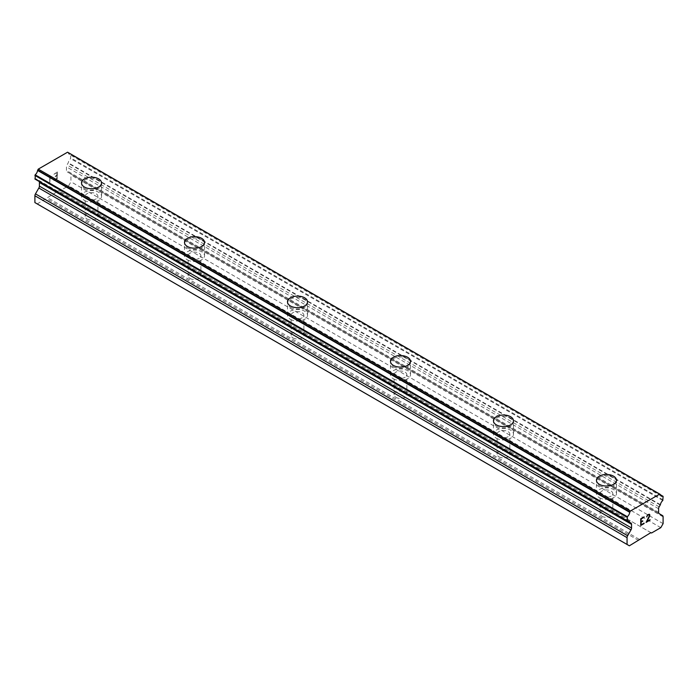 <?xml version="1.0" encoding="UTF-8"?>
<svg xmlns="http://www.w3.org/2000/svg" width="698" height="698" viewBox="0 0 698 698"><rect width="100%" height="100%" fill="white"/><g stroke="black" fill="none" stroke-linecap="round" stroke-linejoin="round"><path stroke-width="0.52" stroke-dasharray="3.49 2.62" d="M87.032 219.006A6.369 3.682 0 0 0 93.977 219.809A6.369 3.682 0 0 0 97.912 216.406A6.369 3.682 0 0 0 96.045 213.806A6.369 3.682 0 0 0 89.1 213.003A6.369 3.682 0 0 0 85.173 216.406A6.369 3.682 0 0 0 87.032 219.006M87.032 198.939A6.369 3.682 0 0 0 93.977 199.733A6.369 3.682 0 0 0 97.912 196.339A6.369 3.682 0 0 0 96.045 193.739A6.369 3.682 0 0 0 89.1 192.936A6.369 3.682 0 0 0 85.173 196.339A6.369 3.682 0 0 0 87.032 198.939M101.55 182.972L101.55 182.955A10.016 5.785 180 0 1 101.55 182.972A10.016 5.785 180 0 1 95.373 188.312A10.016 5.785 180 0 1 84.458 187.064A10.016 5.785 180 0 1 81.526 182.972A10.016 5.785 180 0 1 81.526 182.963L81.526 182.955M190.022 278.467A6.369 3.682 0 0 0 196.967 279.261A6.369 3.682 0 0 0 200.893 275.867A6.369 3.682 0 0 0 199.026 273.258A6.369 3.682 0 0 0 192.09 272.464A6.369 3.682 0 0 0 188.155 275.867A6.369 3.682 0 0 0 190.022 278.467M190.022 258.391A6.369 3.682 0 0 0 196.967 259.194A6.369 3.682 0 0 0 200.893 255.791A6.369 3.682 0 0 0 199.026 253.191A6.369 3.682 0 0 0 192.09 252.397A6.369 3.682 0 0 0 188.155 255.791A6.369 3.682 0 0 0 190.022 258.391M204.54 242.433L204.54 242.415A10.016 5.785 180 0 1 204.54 242.433A10.016 5.785 180 0 1 198.354 247.773A10.016 5.785 180 0 1 187.448 246.516A10.016 5.785 180 0 1 184.508 242.433A10.016 5.785 180 0 1 184.508 242.424L184.508 242.415M293.003 337.919A6.369 3.682 0 0 0 299.948 338.722A6.369 3.682 0 0 0 303.883 335.319A6.369 3.682 0 0 0 302.016 332.719A6.369 3.682 0 0 0 295.071 331.925A6.369 3.682 0 0 0 291.136 335.319A6.369 3.682 0 0 0 293.003 337.919M293.003 317.852A6.369 3.682 0 0 0 299.948 318.646A6.369 3.682 0 0 0 303.883 315.252A6.369 3.682 0 0 0 302.016 312.652A6.369 3.682 0 0 0 295.071 311.849A6.369 3.682 0 0 0 291.136 315.252A6.369 3.682 0 0 0 293.003 317.852M307.521 301.885L307.521 301.868A10.016 5.785 180 0 1 307.521 301.885A10.016 5.785 180 0 1 301.344 307.225A10.016 5.785 180 0 1 290.429 305.977A10.016 5.785 180 0 1 287.497 301.885A10.016 5.785 180 0 1 287.497 301.876L287.497 301.868M395.984 397.38A6.369 3.682 0 0 0 402.929 398.174A6.369 3.682 0 0 0 406.864 394.78A6.369 3.682 0 0 0 404.997 392.18A6.369 3.682 0 0 0 398.052 391.377A6.369 3.682 0 0 0 394.117 394.78A6.369 3.682 0 0 0 395.984 397.38M395.984 377.304A6.369 3.682 0 0 0 402.929 378.107A6.369 3.682 0 0 0 406.864 374.704A6.369 3.682 0 0 0 404.997 372.104A6.369 3.682 0 0 0 398.052 371.31A6.369 3.682 0 0 0 394.117 374.704A6.369 3.682 0 0 0 395.984 377.304M410.503 361.346L410.503 361.328A10.016 5.785 180 0 1 410.503 361.346A10.016 5.785 180 0 1 404.325 366.686A10.016 5.785 180 0 1 393.41 365.429A10.016 5.785 180 0 1 390.479 361.346A10.016 5.785 180 0 1 390.479 361.337L390.479 361.328M498.974 456.832A6.369 3.682 0 0 0 505.91 457.635A6.369 3.682 0 0 0 509.845 454.232A6.369 3.682 0 0 0 507.978 451.632A6.369 3.682 0 0 0 501.033 450.838A6.369 3.682 0 0 0 497.107 454.232A6.369 3.682 0 0 0 498.974 456.832M498.974 436.765A6.369 3.682 0 0 0 505.91 437.559A6.369 3.682 0 0 0 509.845 434.165A6.369 3.682 0 0 0 507.978 431.565A6.369 3.682 0 0 0 501.033 430.762A6.369 3.682 0 0 0 497.107 434.165A6.369 3.682 0 0 0 498.974 436.765M513.492 420.798L513.492 420.789A10.016 5.785 180 0 1 513.492 420.798A10.016 5.785 180 0 1 507.306 426.138A10.016 5.785 180 0 1 496.391 424.89A10.016 5.785 180 0 1 493.46 420.798A10.016 5.785 180 0 1 493.46 420.789L493.46 420.789M601.955 516.293A6.369 3.682 0 0 0 608.9 517.087A6.369 3.682 0 0 0 612.827 513.693A6.369 3.682 0 0 0 610.968 511.093A6.369 3.682 0 0 0 604.023 510.29A6.369 3.682 0 0 0 600.088 513.693A6.369 3.682 0 0 0 601.955 516.293M601.955 496.226A6.369 3.682 0 0 0 608.9 497.02A6.369 3.682 0 0 0 612.827 493.617A6.369 3.682 0 0 0 610.968 491.017A6.369 3.682 0 0 0 604.023 490.223A6.369 3.682 0 0 0 600.088 493.617A6.369 3.682 0 0 0 601.955 496.226M616.474 480.241L616.474 480.259A10.016 5.785 180 0 1 616.474 480.259A10.016 5.785 180 0 1 610.288 485.599A10.016 5.785 180 0 1 599.381 484.342A10.016 5.785 180 0 1 596.45 480.259A10.016 5.785 180 0 1 596.45 480.25L596.45 480.241M599.381 497.709A10.016 5.785 0 0 0 610.288 498.965A10.016 5.785 0 0 0 616.474 493.617A10.016 5.785 0 0 0 613.542 489.534A10.016 5.785 0 0 0 602.627 488.277A10.016 5.785 0 0 0 596.45 493.617A10.016 5.785 0 0 0 599.381 497.709M599.381 485.686A10.016 5.785 0 0 0 610.288 486.934A10.016 5.785 0 0 0 616.474 481.594A10.016 5.785 0 0 0 613.542 477.511A10.016 5.785 0 0 0 602.627 476.254A10.016 5.785 0 0 0 596.45 481.594A10.016 5.785 0 0 0 599.381 485.686M496.391 438.248A10.016 5.785 0 0 0 507.306 439.504A10.016 5.785 0 0 0 513.492 434.165A10.016 5.785 0 0 0 510.552 430.073A10.016 5.785 0 0 0 499.646 428.825A10.016 5.785 0 0 0 493.46 434.165A10.016 5.785 0 0 0 496.391 438.248M496.391 426.225A10.016 5.785 0 0 0 507.306 427.481A10.016 5.785 0 0 0 513.492 422.142A10.016 5.785 0 0 0 510.552 418.05A10.016 5.785 0 0 0 499.646 416.802A10.016 5.785 0 0 0 493.46 422.142A10.016 5.785 0 0 0 496.391 426.225M393.41 378.796A10.016 5.785 0 0 0 404.325 380.044A10.016 5.785 0 0 0 410.503 374.704A10.016 5.785 0 0 0 407.571 370.621A10.016 5.785 0 0 0 396.656 369.364A10.016 5.785 0 0 0 390.479 374.704A10.016 5.785 0 0 0 393.41 378.796M393.41 366.773A10.016 5.785 0 0 0 404.325 368.021A10.016 5.785 0 0 0 410.503 362.681A10.016 5.785 0 0 0 407.571 358.598A10.016 5.785 0 0 0 396.656 357.341A10.016 5.785 0 0 0 390.479 362.681A10.016 5.785 0 0 0 393.41 366.773M290.429 319.335A10.016 5.785 0 0 0 301.344 320.591A10.016 5.785 0 0 0 307.521 315.252A10.016 5.785 0 0 0 304.59 311.16A10.016 5.785 0 0 0 293.675 309.912A10.016 5.785 0 0 0 287.497 315.252A10.016 5.785 0 0 0 290.429 319.335M290.429 307.312A10.016 5.785 0 0 0 301.344 308.568A10.016 5.785 0 0 0 307.521 303.229A10.016 5.785 0 0 0 304.59 299.137A10.016 5.785 0 0 0 293.675 297.88A10.016 5.785 0 0 0 287.497 303.229A10.016 5.785 0 0 0 290.429 307.312M187.448 259.883A10.016 5.785 0 0 0 198.354 261.131A10.016 5.785 0 0 0 204.54 255.791A10.016 5.785 0 0 0 201.609 251.708A10.016 5.785 0 0 0 190.694 250.451A10.016 5.785 0 0 0 184.508 255.791A10.016 5.785 0 0 0 187.448 259.883M187.448 247.851A10.016 5.785 0 0 0 198.354 249.107A10.016 5.785 0 0 0 204.54 243.768A10.016 5.785 0 0 0 201.609 239.676A10.016 5.785 0 0 0 190.694 238.428A10.016 5.785 0 0 0 184.508 243.768A10.016 5.785 0 0 0 187.448 247.851M84.458 200.422A10.016 5.785 0 0 0 95.373 201.678A10.016 5.785 0 0 0 101.55 196.339A10.016 5.785 0 0 0 98.619 192.247A10.016 5.785 0 0 0 87.712 190.999A10.016 5.785 0 0 0 81.526 196.339A10.016 5.785 0 0 0 84.458 200.422M84.458 188.399A10.016 5.785 0 0 0 95.373 189.655A10.016 5.785 0 0 0 101.55 184.307A10.016 5.785 0 0 0 98.619 180.224A10.016 5.785 0 0 0 87.712 178.967A10.016 5.785 0 0 0 81.526 184.307A10.016 5.785 0 0 0 84.458 188.399M642.736 520.778L641.113 521.703M644.088 523.116L641.113 524.826M644.097 516.86L640.72 518.797L640.729 525.489M646.985 515.508L646.409 516.808M647.552 514.862L646.976 515.508M649.515 514.382L647.543 514.862M650.056 519.678L646.88 521.493M649.14 514.679L649.131 516.476L646.06 522.409M56.878 172.581L56.878 175.259L56.887 172.581L53.912 174.299L56.878 172.581M56.878 175.259L55.255 176.193L56.887 175.259M55.255 176.638L56.878 175.704L55.264 176.646M56.878 175.704L56.878 178.383L56.887 175.713M56.878 178.383L53.912 180.11L56.887 178.391M53.903 180.555L57.271 178.609L57.271 171.909L53.903 174.299L57.28 171.909L57.28 178.609L53.912 180.555M51.242 177.144L51.242 176.673L50.605 177.152L51.242 177.144M49.767 176.245L49.767 182.946L49.776 176.254M49.767 182.946L50.16 176.891L50.605 177.152L50.169 176.891L49.776 182.955M37.203 203.921L58.711 190.763L59.365 191.13L68.64 185.773L70.943 181.768L70.943 174.962A2.731 1.579 120 0 0 70.376 173.706L67.008 171.76A2.731 1.579 -60 0 1 66.441 170.513L66.441 166.857A2.731 1.579 -60 0 1 67.008 164.955L68.256 162.8A4.371 2.522 -60 0 1 70.638 158.629L70.681 154.319A4.371 2.522 -60 0 1 69.137 154.241A4.371 2.522 -60 0 1 68.264 152.731L67.575 152.199M627.362 520.961L35.205 179.089A4.371 2.522 -60 0 1 36.75 179.168A4.371 2.522 -60 0 1 37.596 180.503L38.844 181.218A2.731 1.579 -60 0 1 39.097 181.436M660.797 527.653L68.64 185.773M651.522 533.01L59.365 191.13M663.1 523.64L70.943 181.768M662.533 515.586L70.376 173.706M659.156 513.641L67.008 171.76L659.156 513.641M660.203 505.029L68.046 163.149M660.404 504.68L68.256 162.8M663.1 496.487L70.943 154.616M660.456 494.83L70.681 154.319M660.421 494.612L68.264 152.731M627.319 520.978L37.596 180.503M629.954 522.488L37.797 180.616M638.635 540.444L46.478 198.572M639.289 539.336L47.132 197.455M650.868 532.644L58.711 190.763M663.1 516.834L70.943 174.962M658.598 512.384L66.441 170.513M658.598 508.737L66.441 166.857M659.156 506.835L67.008 164.955M662.795 500.51L70.638 158.629M663.1 499.899L70.943 158.018M660.317 494.411L68.16 152.53M97.912 216.406L97.912 196.339M200.893 275.867L200.893 255.791M303.883 335.319L303.883 315.252M406.864 394.78L406.864 374.704M509.845 454.232L509.845 434.165M612.827 513.693L612.827 493.617M616.474 493.617L616.474 481.594M513.492 434.165L513.492 422.142M410.503 374.704L410.503 362.681M307.521 315.252L307.521 303.229M204.54 255.791L204.54 243.768M101.55 196.339L101.55 184.307M81.526 196.339L81.526 184.307M184.508 255.791L184.508 243.768M287.497 315.252L287.497 303.229M390.479 374.704L390.479 362.681M493.46 434.165L493.46 422.142M596.45 493.617L596.45 481.594M600.088 513.693L600.088 493.617M497.107 454.232L497.107 434.165M394.117 394.78L394.117 374.704M291.136 335.319L291.136 315.252M188.155 275.867L188.155 255.791M85.173 216.406L85.173 196.339M660.448 494.751L70.83 154.345M661.294 496.121L69.137 154.241M628.898 521.04L36.75 179.168M627.249 520.978L37.675 180.59"/><path stroke-width="1.05" d="M98.619 178.889A10.016 5.785 180 0 1 101.55 182.963A10.016 5.785 180 0 1 95.373 188.294A10.016 5.785 180 0 1 84.458 187.047A10.016 5.785 180 0 1 81.526 182.955A10.016 5.785 180 0 1 87.712 177.632A10.016 5.785 180 0 1 98.619 178.889M81.526 182.955A10.016 5.785 180 0 1 87.712 177.615A10.016 5.785 180 0 1 98.619 178.871A10.016 5.785 180 0 1 101.55 182.955M184.508 242.415A10.016 5.785 180 0 1 190.694 237.076A10.016 5.785 180 0 1 201.609 238.323A10.016 5.785 180 0 1 204.54 242.424A10.016 5.785 180 0 1 198.354 247.755A10.016 5.785 180 0 1 187.448 246.499A10.016 5.785 180 0 1 184.508 242.415A10.016 5.785 180 0 1 190.702 237.084A10.016 5.785 180 0 1 201.609 238.341A10.016 5.785 180 0 1 204.54 242.415M287.497 301.868A10.016 5.785 180 0 1 293.675 296.528A10.016 5.785 180 0 1 304.59 297.784A10.016 5.785 180 0 1 307.521 301.876A10.016 5.785 180 0 1 301.344 307.216A10.016 5.785 180 0 1 290.429 305.96A10.016 5.785 180 0 1 287.497 301.868A10.016 5.785 180 0 1 293.684 296.545A10.016 5.785 180 0 1 304.59 297.802A10.016 5.785 180 0 1 307.521 301.868M390.479 361.328A10.016 5.785 180 0 1 396.656 355.989A10.016 5.785 180 0 1 407.571 357.245A10.016 5.785 180 0 1 410.503 361.337A10.016 5.785 180 0 1 404.325 366.668A10.016 5.785 180 0 1 393.41 365.42A10.016 5.785 180 0 1 390.479 361.328A10.016 5.785 180 0 1 396.665 355.997A10.016 5.785 180 0 1 407.571 357.254A10.016 5.785 180 0 1 410.503 361.328M493.46 420.789A10.016 5.785 180 0 1 499.646 415.441A10.016 5.785 180 0 1 510.552 416.697A10.016 5.785 180 0 1 513.492 420.789A10.016 5.785 180 0 1 507.306 426.129A10.016 5.785 180 0 1 496.391 424.873A10.016 5.785 180 0 1 493.46 420.789A10.016 5.785 180 0 1 499.646 415.458A10.016 5.785 180 0 1 510.552 416.715A10.016 5.785 180 0 1 513.492 420.789M596.45 480.25A10.016 5.785 180 0 1 602.636 474.919A10.016 5.785 180 0 1 613.542 476.167A10.016 5.785 180 0 1 616.474 480.25M613.542 476.158A10.016 5.785 180 0 1 616.474 480.241A10.016 5.785 180 0 1 610.288 485.581A10.016 5.785 180 0 1 599.381 484.333A10.016 5.785 180 0 1 596.45 480.241A10.016 5.785 180 0 1 602.627 474.902A10.016 5.785 180 0 1 613.542 476.158M641.122 519.024L641.122 521.703L641.113 519.015L644.088 517.297L641.122 519.024M641.122 521.703L642.736 520.778M642.745 521.214L641.122 522.156L642.736 521.205M641.122 522.156L641.122 524.835L641.113 522.148M641.122 524.835L644.088 523.116M640.729 525.489L644.088 523.552L640.729 525.507L640.729 518.806L644.088 516.86M647.072 515.883L646.81 516.991L647.552 514.862L649.227 514.217L649.794 514.871L649.506 514.374M649.794 514.871L649.794 515.534L649.786 514.871M649.794 515.534L649.515 516.337L649.786 515.534M649.515 516.337L648.695 518.073L649.506 516.337M648.695 518.073L646.88 521.493L648.686 518.064M646.898 521.502L650.056 519.678M646.086 522.401L650.056 520.106L646.078 522.418L649.402 515.717L649.149 514.688L647.578 515.299L649.14 514.679M646.81 516.991L647.063 515.883M662.987 496.217L662.838 496.199A4.371 2.522 -60 0 1 661.294 496.121A4.371 2.522 -60 0 1 660.421 494.612L659.732 494.079L630.425 511.006L629.736 512.323A4.371 2.522 -60 0 1 627.319 516.703L627.362 520.961A4.371 2.522 -60 0 1 628.898 521.04A4.371 2.522 -60 0 1 629.744 522.383L630.992 523.09A2.731 1.579 -60 0 1 631.559 524.346L631.559 527.993A2.731 1.579 -60 0 1 630.992 529.895L627.624 535.741A2.731 1.579 -60 0 0 627.057 537.643L627.057 544.449L629.36 545.801L650.868 532.644L651.522 533.01L660.797 527.653L663.1 523.64L663.1 516.834A2.731 1.579 -60 0 0 662.533 515.586L659.156 513.641A2.731 1.579 -60 0 1 658.598 512.384L658.598 508.737A2.731 1.579 -60 0 1 659.156 506.835L660.404 504.68A4.371 2.522 -60 0 1 662.795 500.51L663.1 496.487L660.448 494.751M39.097 181.436A2.731 1.579 -60 0 1 39.402 182.466L39.402 186.122A2.731 1.579 -60 0 1 38.844 188.024L35.467 193.869A2.731 1.579 120 0 0 34.9 195.772L34.9 202.577L629.36 545.801M659.732 494.079L67.575 152.199L38.268 169.125L37.579 170.452A4.371 2.522 -60 0 1 35.162 174.823L35.205 179.089M662.838 496.199L660.456 494.83M630.425 511.006L38.268 169.125M629.736 512.323L37.579 170.452M627.319 516.703L35.162 174.823M627.057 517.297L34.9 175.425M629.744 522.383L627.319 520.978M627.057 544.449L34.9 202.577M629.84 512L37.683 170.129M627.057 520.708L34.9 178.828M631.559 524.346L39.402 182.466M631.559 527.993L39.402 186.122M630.992 529.895L38.844 188.024M627.624 535.741L35.467 193.869M627.057 537.643L34.9 195.772M627.17 520.952L35.013 179.081M629.823 522.47L627.249 520.978"/></g></svg>
